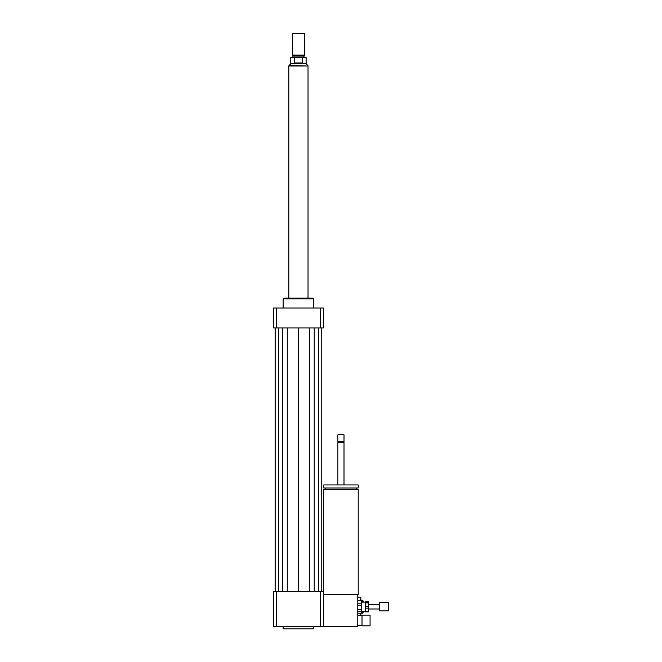 <?xml version="1.0" encoding="UTF-8"?>
<svg xmlns="http://www.w3.org/2000/svg" width="662" height="662" viewBox="0 0 662 662"><rect width="100%" height="100%" fill="white"/><g stroke="black" fill="none" stroke-linecap="round" stroke-linejoin="round"><path stroke-width="0.99" d="M370.058 625.838L370.058 615.114L362.015 615.114L362.015 625.838L370.058 625.838M362.015 625.838L362.015 615.114M361.634 615.495L357.803 615.495M323.726 594.435L323.726 489.673L358.183 489.673L358.183 594.435L323.346 594.435M340.955 487.993L358.183 487.993L358.183 484.932L323.726 484.932L323.726 487.993L340.955 487.993M337.893 484.932L337.893 442.613L344.017 442.613L344.017 484.932M337.893 442.613L338.464 442.042L343.446 442.042L344.017 442.613M340.955 441.471L344.017 441.471L344.017 434.768L337.893 434.768L337.893 441.471L340.955 441.471M337.893 434.768L344.017 434.768M276.311 591.373L276.311 626.6L273.563 626.6L273.563 591.373L320.598 591.373L320.598 626.6L357.803 626.6L357.803 594.435M283.137 626.6L283.137 628.9L313.771 628.9L313.771 626.6M320.598 591.373L323.346 591.373L323.346 626.6M276.311 626.6L320.598 626.6M283.137 308.029L283.137 298.835L313.771 298.835L313.771 308.029M283.137 298.835L283.899 298.074L313.002 298.074L313.771 298.835M320.598 327.938L320.598 308.029L323.346 308.029L323.346 327.938L273.563 327.938L273.563 308.029L276.311 308.029L276.311 327.938M320.598 308.029L276.311 308.029M309.667 327.938L309.667 591.373M298.454 327.938L298.454 591.373M314.193 327.938L314.193 591.373M318.323 327.938L318.323 591.373M321.773 327.938L321.773 591.373M275.135 327.938L275.135 591.373M278.578 327.938L278.578 591.373M282.715 327.938L282.715 591.373M287.234 327.938L287.234 591.373M294.416 62.964L294.416 57.602L302.484 57.602L302.484 62.964L294.416 62.964L302.484 62.964M302.484 57.602L306.109 57.602L306.109 63.734L290.792 63.734L290.792 57.602L294.416 57.602M304.578 33.481L292.323 33.481L292.323 55.078L304.578 55.078L304.578 33.481L292.323 33.481M304.578 55.078L304.007 56.071L292.902 56.071L292.323 55.078M308.029 298.074L308.029 66.026L288.88 66.026L288.88 298.074M365.465 606.591L365.465 602.925L368.527 602.925L368.527 606.591L365.465 606.591L365.465 608.113L368.527 608.113L368.527 611.283L365.465 611.283L365.465 608.113M361.634 611.283L365.465 611.283L365.465 611.878L368.527 611.878L368.527 611.283M365.465 601.998L365.465 601.501L368.527 601.501L368.527 601.998L365.465 601.998L365.465 602.925M368.527 602.925L368.527 601.998M368.527 608.113L368.527 606.591M357.803 605.275L361.634 605.275L361.634 609.636L357.803 609.636M357.803 600.484L361.634 600.484L361.634 603.14L357.803 603.14M357.803 611.481L361.634 611.481L361.634 613.194L357.803 613.194M361.634 600.484L357.803 600.186M361.634 605.275L361.634 603.14M361.634 611.481L361.634 609.636M388.437 610.902L388.437 602.478L379.243 602.478L379.243 610.902L388.437 610.902M360.864 615.495L360.864 613.202M362.395 602.097L362.395 600.186L360.864 600.186L360.864 597.116L357.803 597.116M362.395 611.283L362.395 613.202L363.165 612.433L363.165 611.283M363.165 602.097L363.165 600.947L362.395 600.186M362.395 613.202L357.803 613.202M290.792 63.734L288.955 65.646L307.946 66.026M361.634 625.458L357.803 625.458M356.653 489.673L356.653 487.993M325.257 489.673L325.257 487.993M343.446 442.042L344.017 441.471M338.464 442.042L337.893 441.471M306.109 63.734L307.946 65.646M292.902 56.071L292.902 57.602M304.007 56.071L304.007 57.602M379.243 604.398L368.527 604.398M379.243 608.99L368.527 608.99M365.465 602.097L361.634 602.097"/></g></svg>
